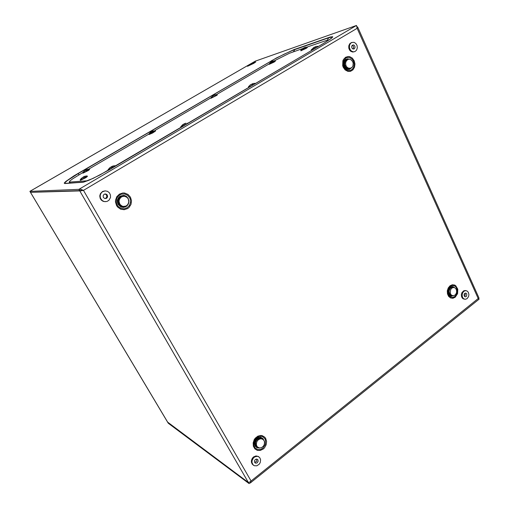 <?xml version="1.0" encoding="UTF-8"?>
<svg xmlns="http://www.w3.org/2000/svg" width="509" height="509" viewBox="0 0 509 509"><rect width="100%" height="100%" fill="white"/><g stroke="black" fill="none" stroke-linecap="round" stroke-linejoin="round"><path stroke-width="0.76" d="M466.804 293.928L465.799 293.089L464.482 293.712L464.043 295.125L464.717 296.601L465.697 296.792L466.543 296.193L466.804 293.928M464.475 296.378L465.366 294.972L464.959 293.273M464.825 299.228L463.247 298.828L462.242 297.988L461.529 296.562L461.37 294.52L461.981 292.548L463.737 290.798L465.36 290.544L467.326 291.154L468.369 292.382L468.891 294.571L468.522 296.626L466.976 298.694L465.372 299.26L463.852 298.859L462.77 297.733L462.178 296.034L462.28 293.96L463.133 292.115L464.532 290.925L466.155 290.671M300.87 50.798L306.202 48.368L307.391 47.522L307.194 47.089M300.857 50.251L306.45 47.744L307.194 47.089L305.438 47.229M300.953 50.824L300.749 50.41L302.098 48.883L305.355 47.248M304.675 47.445L302.798 48.47M263.077 439.445L261.511 438.294L259.495 438.141L257.516 439.063L256.148 440.635L255.416 442.62L255.652 445.28L256.682 446.813L258.356 447.659M261.906 438.472L260.468 437.886L258.757 437.988L257.128 438.828L255.76 440.393L255.034 442.378L255.073 444.408L255.881 446.119L256.975 447.048M454.028 287.502L452.336 287.331L450.923 287.871L449.892 288.959L449.142 290.951L449.256 293.076L450.198 294.775L451.718 295.589L453.92 295.691L455.485 294.673L456.484 292.847L456.662 290.69L455.969 288.794L454.582 287.655L453.22 287.509L451.827 288.145L450.599 289.736L450.293 293.241L451.241 294.946L452.762 295.761M80.397 180.281L85.868 177.647L87.453 176.451L87.128 175.942M80.288 179.671L83.953 178.258L87.064 175.942M82.725 177.456L81.319 178.449L82.782 177.425L83.591 177.456L84.303 177.037L84.061 176.674L85.404 176.159L82.687 177.399M82.49 177.596L80.734 179.047L80.18 179.868L80.435 180.294M149.08 134.484L152.356 133.11L155.55 130.985L152.764 132.887L149.131 134.503L148.927 134.071L155.213 130.826L149.092 134.115L150.912 131.965L150.244 132.773L153.642 130.794L151.867 131.405L153.642 130.794L150.422 132.346L149.035 133.892L149.08 134.484M180.899 127.307L181.382 127.263L180.733 126.843L184.652 125.278L187.853 123.063L185.047 125.061L181.249 126.83L180.784 126.735L182.954 124.514L182.267 125.405L185.989 123.21L183.755 124.031L185.989 123.21L182.267 125.405L182.585 124.788L180.86 126.652L180.899 127.307M348.328 59.324L346.661 59.909L345.426 61.105L344.765 62.772L344.733 64.662L345.853 67.207L347.189 68.289L349.524 68.556L351.961 67.423L352.902 65.966L353.176 63.18L352.559 61.392L350.682 59.553L349.11 59.203L347.545 59.674L345.948 61.627L345.598 63.447L345.891 65.33L346.782 66.953L348.124 68.041L350.459 68.301M348.531 59.273L346.693 59.655L345.287 60.972L344.593 62.715L344.561 64.688L345.191 66.552L347.132 68.48L348.754 68.868L350.656 68.244M347.113 59.47L344.822 61.105L344.129 62.842L344.097 64.815L344.733 66.679L345.923 68.123L347.462 68.9L349.333 68.81M451.426 295.716L449.167 294.329L448.48 290.843L448.906 289.405L450.191 287.744L452.749 287.133M452.698 295.754L451.114 295.614L449.682 294.412L448.995 290.925L449.784 288.845L450.859 287.712L452.507 287.127L453.971 287.496M108.118 169.573L111.681 168.314L115.168 165.724M110.625 167.321L109.219 168.326L110.758 167.245L111.656 167.264L112.394 166.825L112.088 166.462L113.462 165.934L110.568 167.251M248.462 87.408L249.117 87.313M248.449 86.784L250.18 86.415L254.57 84.036L255.27 83.349L253.393 83.495M250.613 84.895L249.575 85.646L251.141 84.57L252.19 84.456L252.833 84.08L252.292 83.896L253.221 83.54M252.706 83.68L250.562 84.812M253.73 63.377L255.772 61.939L253.457 62.785L247.495 66.278L253.73 63.377M167.855 422.521L168.333 423.316L249.028 483.55L248.462 482.564L167.855 422.521M80.174 190.398L79.69 190.684L248.424 482.5L249.97 481.889L478.18 298.509L479.109 299.177L478.657 298.287M81.415 190.239L83.489 190.385L251.007 480.846L250.453 482.837L249.028 483.55M356.968 26.684L357.712 27.085L357.102 28.288L356.465 25.45L255.34 61.15M356.465 25.45L78.927 189.361L80.721 189.272L83.489 190.385L357.102 28.288L478.18 298.509L478.727 298.249L478.982 297.943L357.719 27.117M79.646 190.601L30.457 192.319L29.891 191.371L78.927 189.361L79.646 190.601L83.018 190.385M83.489 190.385L80.683 190.862L30.616 192.319M167.582 422.063L248.424 482.5M167.824 422.47L30.585 192.529M30.05 191.276L255.658 60.965M269.178 64.299L273.937 62.136L275.363 61.163L275.172 60.743M269.146 63.79L274.733 61.182L275.178 60.743L273.352 60.921M271.049 62.104L273.53 60.876M272.805 61.074L271.017 62.06M257.942 459.824L256.778 459.029L255.346 459.474L254.475 460.88L254.882 462.726L255.817 463.215L257.255 462.776L258.133 461.37L257.942 459.824M254.665 462.426L256.644 461.364L256.765 459.029M253.641 465.347L252.146 464.03L251.408 462.051L251.51 460.174L252.248 458.386L253.507 456.948L255.944 455.911L258.298 456.471L259.934 457.915L260.608 459.824L260.194 462.63L259.164 464.278L256.86 465.792L254.366 465.729L253.024 464.806L251.98 462.446L252.089 460.569L253.399 457.998L254.856 456.821L257.363 456.299L258.884 456.859M103.416 197.46L104.892 198.574L106.68 198.224L107.615 196.798L107.253 194.941L105.84 193.967L104.052 194.343L103.149 195.768L103.416 197.46M105 198.593L106.33 197.816L106.871 196.34L106.298 194.737L104.93 193.954M105.338 201.698L103.06 201.303L101.157 199.961L100.12 198.281L99.739 195.927L100.368 193.643L102.544 191.454L105.166 190.85L107.526 191.346L109.435 192.873L110.485 195.074L110.498 197.505L108.945 200.279L106.903 201.475L104.192 201.545L102.118 200.508L100.508 198.281L100.127 195.927L100.757 193.636L102.277 191.855L105.166 190.85M351.853 47.929L353.055 49.055L354.468 48.718L355.097 47.146L354.563 45.606L353.494 44.951L352.253 45.326L351.681 46.383L351.853 47.929M353.138 49.074L353.64 47.121L353.1 45.988L352.171 45.409M354.557 51.695L352.705 52.039L350.841 51.371L349.632 50.13L348.805 48.183L348.78 45.785L349.721 43.749L351.395 42.584L354.035 42.336L355.81 43.43L357.051 45.505L357.312 47.922L356.58 50.105L355.027 51.517L353.411 51.829L351.547 51.154L350.097 49.526L349.409 47.362L349.632 44.996L350.79 43.138L352.094 42.362M311.419 49.647L313.041 49.303L317.387 47.006L318.131 46.319L316.267 46.472M313.391 47.706L313.016 48.38L316.229 46.478M313.512 47.859L311.285 49.844L311.457 50.264L312.246 50.079M315.472 46.694L313.461 47.77M82.821 172.57L72.507 178.926L69.797 181.064L69.243 182.12L87.612 180.784M302.346 48.679L289.277 53.299L274.497 60.749M328.846 40.166L326.823 40.306L307.016 47.082M211.038 98.269L217.171 95.177L217.184 94.604L215.447 94.731M210.993 97.747L214.111 96.576L217.031 94.585M212.985 95.953L215.326 94.763M214.849 94.89L212.953 95.908M123.891 196.226L121.721 196.525L120.162 197.473L118.692 199.814L118.482 201.679L118.934 203.505L120.697 205.63L123.254 206.476L126.111 205.986L127.829 204.535L128.847 201.908L128.363 199.108L127.256 197.575L124.807 196.309L122.631 196.41L120.722 197.473L119.246 199.814L119.036 201.685L119.946 204.332L122.052 206.094L123.821 206.495M82.903 173.168L88.318 170.509L89.578 169.51L89.253 169.096M82.795 172.615L85.894 171.444L89.177 169.103M85.086 170.515L83.781 171.444L85.149 170.477L85.919 170.496L86.587 170.101L86.358 169.777L87.618 169.3L85.06 170.477M84.869 170.642L83.088 172.188L82.935 173.181M262.79 439.254L261.123 438.402L259.501 438.351L257.611 439.235L256.301 440.737L255.607 442.633L255.83 445.178L256.816 446.647L259.59 448.009L261.601 447.627L263.465 446.094L264.381 444.274L264.47 441.653L263.668 440.018L261.912 438.879L259.953 438.904L257.898 440.151L256.771 441.825L256.326 444.44L256.86 446.221L258.05 447.487M123.102 206.699L121.129 206.279L119.551 205.197L118.457 203.594L117.986 201.691L118.203 199.738L119.087 198.007L120.843 196.538L123.178 196.003M125.532 206.234L123.248 206.705L120.569 205.821L118.731 203.6L118.26 201.691L118.845 198.828L120.786 196.722L123.127 196.003L125.602 196.538M450.134 286.389L452.189 285.466L454.295 285.74L456.032 287.146L457.063 289.405L457.177 292.077L456.369 294.628L454.785 296.562L452.736 297.491L449.682 296.671L447.844 293.578L448.015 289.557L450.134 286.389M455.237 297.205L457.591 293.655L457.788 289.182L455.74 285.714L454.69 285.065L452.329 284.76L450.026 285.797L448.232 287.967L447.309 290.849L447.449 293.858L448.614 296.397L450.58 297.969L452.94 298.249L455.237 297.205M453.354 295.793L450.872 296.232L449.383 295.405L448.06 292.86L448.035 290.747L448.715 288.756L450.63 286.834L452.749 286.529L454.607 287.661M453.245 295.799L450.809 296.168L449.352 295.322L448.346 293.763L448.066 290.722L448.741 288.768L450.618 286.879L452.686 286.561L454.505 287.623M262.752 448.276L265.348 444.554L265.501 440.132L264.966 438.841L263.147 436.926L261.957 436.398L259.297 436.334L256.721 437.587L254.742 439.903L253.749 442.824L253.953 445.776L255.302 448.155L257.529 449.498L260.188 449.542L262.752 448.276M263.248 449.008L264.464 447.831L266.156 444.828L266.601 441.475L265.723 438.421L264.833 437.206L262.351 435.685L260.888 435.456L257.878 436.137L255.257 438.192L254.258 439.611L253.145 442.894L253.374 446.202L254.888 448.874L257.389 450.376L260.373 450.42L263.248 449.008M264.012 440.508L262.733 438.294L260.544 437.231L258.018 437.6L255.416 439.891L254.392 442.932L254.964 445.89L256.956 447.786L259.698 448.015M263.91 440.342L262.606 438.243L260.455 437.263L257.414 437.963L255.461 439.884L254.436 442.855L254.952 445.763L256.848 447.678L259.507 447.996M345.821 58.013L343.384 61.175L343.212 65.597L345.388 69.332L347.698 70.598L350.173 70.566L352.323 69.243L353.736 66.895L354.124 63.994L353.418 61.093L351.751 58.777L349.454 57.498L346.973 57.511L345.821 58.013M345.636 57.237L343.569 59.349L342.901 60.787L342.716 65.744L343.27 67.334L345.153 69.937L347.742 71.349L350.523 71.311L352.934 69.828L354.512 67.201L354.945 63.943L354.156 60.692L352.292 58.096L349.715 56.658L348.315 56.474L345.636 57.237M349.664 59.235L347.138 58.796L344.975 59.954L343.55 63.027L343.683 65.457L345.452 68.486L347.329 69.517L349.339 69.491L351.668 67.684M349.511 59.216L347.087 58.859L344.994 59.998L343.581 63.04L343.715 65.445L345.465 68.454L347.323 69.472L349.314 69.44L351.541 67.786M127.085 207.799L124.05 208.805L120.888 208.334L118.222 206.482L117.248 205.14L116.275 201.952L116.72 198.65L117.464 197.161L119.793 194.883L121.263 194.209L124.45 193.961L127.428 195.17L129.604 197.6L130.259 199.127L130.52 202.436L129.388 205.528L127.085 207.799M119.443 194.094L116.822 196.646L115.537 200.139L115.486 202.028L116.586 205.598L117.674 207.106L120.665 209.186L124.215 209.714L127.613 208.582L129.044 207.462L131.023 204.376L131.519 200.699L130.444 197.148L128.001 194.419L124.667 193.057L122.866 192.987L119.443 194.094M120.162 196.099L123.942 195.348L126.359 196.328L128.128 198.3L128.872 202.226L127.956 204.739L126.079 206.59L123.617 207.405L121.047 207.023L118.094 204.421L117.337 200.47L118.266 197.944L120.162 196.099M120.181 196.15L123.929 195.399L126.321 196.372L128.077 198.332L128.853 200.877L128.497 203.517L126.047 206.539L123.604 207.348L121.059 206.966L118.133 204.395L117.35 201.831L117.713 199.172L120.181 196.15M324.818 42.673L99.719 175.115L89.069 180.211L83.552 182.139L64.847 183.571L64.223 183.094L65.706 181.497L73.951 175.834L276.572 57.873L293.897 49.621L330.22 37.004L332.733 36.686L332.129 37.742L324.672 42.762M329.056 37.386L328.68 37.781L332.084 37.017L331.906 37.882M295.061 49.195L293.464 51.727M271.303 60.819L284.111 54.196L293.572 49.977L328.68 37.781L327.332 40.16M77.762 173.55L79.2 174.682M64.847 183.571L65.4 183.399L64.802 183.189L65.133 182.489L67.245 180.606L77.985 173.664L271.615 60.857L272.41 61.214M82.757 182.26L65.4 183.399L83.304 182.082M109.072 169.917L93.071 178.404L83.412 182.069M331.569 38.188L332.294 37.202L331.384 38.34L324.761 42.699L108.996 169.961M87.103 175.942L85.232 176.171M84.691 176.318L84.29 176.458M108.258 170.267L108.137 169.542L110.319 167.283M115.231 165.718L113.272 165.953M112.661 166.119L112.285 166.246M115.658 166.023L115.276 165.718M248.551 87.44L248.57 86.613L250.479 84.755M255.505 83.546L255.257 83.342M270.953 61.983L269.057 63.924L216.478 94.591M269.248 64.325L269.057 63.924M211.101 98.294L211.133 97.543L212.838 95.864M89.228 169.096L87.465 169.306M304.592 47.929L304.465 47.56M83.94 177.24L83.673 176.712M152.261 131.793L152.032 131.322L152.261 131.793M184.398 124.285L184.169 123.808L184.398 124.285M111.91 167.098L111.63 166.526M315.383 47.216L315.243 46.815M210.917 97.836L154.691 130.641M148.978 133.975L88.744 169.115M86.231 170.305L85.989 169.821M70.21 183.043L69.708 182.184M262.11 438.586L261.715 438.344M257.166 447.176L256.771 446.927M349.568 68.76L349.104 68.88M347.342 59.394L346.877 59.528M451.165 295.691L451.687 295.774M452.488 287.076L453.01 287.159M479.09 299.171L250.333 482.977M30.508 192.459L167.703 422.324M29.955 191.327L255.524 61.035M69.803 183.075L69.243 182.12"/></g></svg>
